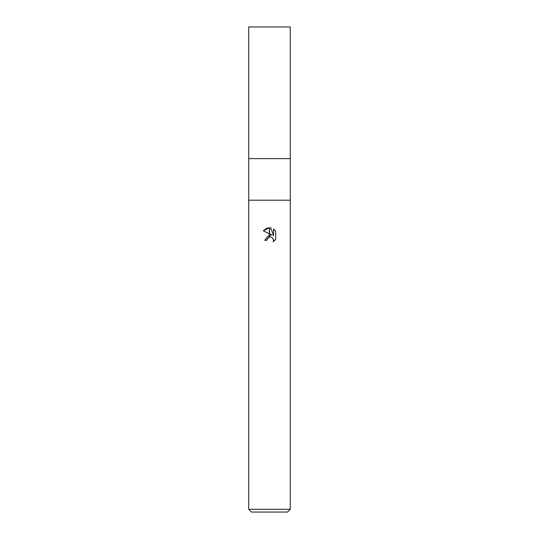 <?xml version="1.0" encoding="UTF-8"?>
<svg xmlns="http://www.w3.org/2000/svg" width="539" height="539" viewBox="0 0 539 539"><rect width="100%" height="100%" fill="white"/><g stroke="black" fill="none" stroke-linecap="round" stroke-linejoin="round"><path stroke-width="0.81" d="M269.5 200.198L290.292 200.198L290.292 509.281L248.708 509.281L248.708 200.198L290.292 200.198L290.292 26.95L248.708 26.95L248.708 158.621L290.292 158.621L248.708 158.621L248.708 200.198L269.5 200.198M248.708 509.281L251.484 512.05L287.516 512.05L290.292 509.281M272.148 235.172L269.621 233.926L269.621 227.781L270.841 227.923L273.536 235.684L273.536 229.035L275.678 231.197L275.678 239.397L273.192 241.775L273.542 240.293L272.572 237.948L271.494 237.227L269.621 237.025L269.621 234.836L272.148 235.172M266.899 240.313L264.716 240.313L269.379 234.869L269.379 237.079L267.256 238.811L266.899 240.313L267.122 239.1M273.212 238.851L273.542 240.293L273.192 241.775L275.678 239.397M269.379 227.775L269.379 233.805L263.322 230.82L269.379 227.775L266.536 228.327M268.887 237.254L269.365 237.086M270.585 236.992L271.663 237.301M275.678 231.197L273.536 229.035M270.841 227.923L269.621 227.781M266.482 228.347L263.322 230.82"/></g></svg>
